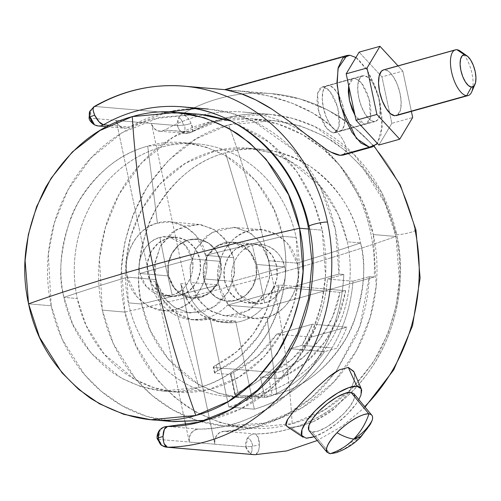 <?xml version="1.0" encoding="UTF-8"?>
<svg xmlns="http://www.w3.org/2000/svg" width="501" height="501" viewBox="0 0 501 501"><rect width="100%" height="100%" fill="white"/><g stroke="black" fill="none" stroke-linecap="round" stroke-linejoin="round"><path stroke-width="0.38" stroke-dasharray="2.5 1.88" d="M254.051 454.651A10.383 9.362 94.9 0 1 250.03 453.242A7.377 3.025 74.4 0 0 251.69 446.372A10.383 1.434 168 0 0 252.855 446.172A8.191 3.357 74.4 0 0 247.638 437.937A10.383 9.362 94.9 0 1 254.99 433.935A160.163 144.407 -85.1 0 0 396.679 234.631L381.881 192.885L354.144 154.54L314.922 126.634L292.578 118.368L269.594 114.309L227.36 117.585L190.875 132.283A10.383 9.362 94.9 0 1 185.79 133.448A10.383 9.362 94.9 0 1 182.74 132.602A8.191 3.357 74.4 0 0 184.581 124.968A10.383 1.434 168 0 0 191.125 123.484L192.797 129.865L191.858 132.082L164.798 130.053A10.383 9.362 94.9 0 1 159.506 131.199A10.383 9.362 94.9 0 1 151.459 123.421L177.536 125.651L183.416 125.169A7.377 3.025 74.4 0 0 178.719 117.748A10.383 9.362 94.9 0 1 182.433 113.927L186.835 116.883C187.437 117.128 188.864 119.326 191.125 123.484A10.383 1.434 -12 0 1 184.581 124.968A10.383 1.434 -12 0 1 183.416 125.169L184.581 124.968C185.376 129.734 184.763 132.277 182.74 132.602C180.028 131.187 178.293 128.87 177.536 125.651A10.383 9.362 -85.1 0 0 182.74 132.602A10.383 9.362 -85.1 0 0 185.583 133.429A10.383 9.362 -85.1 0 0 190.875 132.283L164.798 130.053C176.095 123.522 187.938 118.706 200.325 115.599C212.706 112.487 225.218 111.197 237.85 111.723C250.487 112.249 262.818 114.572 274.842 118.699C286.866 122.82 298.183 128.6 308.785 136.04C319.387 143.486 328.919 152.335 337.373 162.587C345.834 172.845 352.936 184.155 358.678 196.53C364.421 208.904 368.611 221.912 371.247 235.564C373.884 249.216 374.88 263.044 374.228 277.053L324.335 290.975L289.052 287.962L227.291 305.19L262.568 308.203L324.335 290.975L262.568 308.203C256.531 314.615 249.473 318.955 241.401 321.216C233.328 323.477 225.325 323.364 217.384 320.872C209.443 318.373 202.629 313.833 196.949 307.251C191.276 300.669 187.487 292.928 185.595 284.023L151.459 123.421L153.306 127.561L156.619 130.354L160.721 131.243L164.798 130.053A160.163 144.407 -85.1 0 1 243.524 112.086A160.163 144.407 -85.1 0 1 374.228 277.053L369.375 276.633L359.968 325.951L335.802 371.886L311.09 398.145L282.583 416.926L252.823 427.754L224.06 431.292L254.99 433.935L258.134 437.241L259.399 444.688C259.004 449.297 258.554 451.708 258.046 451.915L255.053 454.689M94.038 106.644L95.008 106.456A10.383 9.362 -85.1 0 0 91.288 110.283A7.377 3.025 74.4 0 0 89.723 111.46M255.153 454.683A10.383 4.471 89.3 0 0 259.399 444.688A10.383 4.471 89.3 0 0 254.99 433.935A10.383 9.362 -85.1 0 0 247.638 437.937C249.874 438.619 251.615 441.368 252.855 446.172A10.383 1.434 168 0 0 259.399 444.688A10.383 1.434 -12 0 1 252.855 446.172L251.69 446.372C252.404 450.662 251.846 452.954 250.03 453.242A10.383 9.362 -85.1 0 0 254.001 454.645M167.384 426.464L167.566 426.47A10.383 9.362 -85.1 0 0 160.214 430.472A8.191 3.357 74.4 0 0 158.673 431.374M94.501 124.881A8.191 3.357 74.4 0 0 95.309 125.137A10.383 9.362 -85.1 0 0 98.359 125.983M161.504 445.314A7.377 3.025 74.4 0 0 162.6 445.777A10.383 9.362 -85.1 0 0 166.62 447.186M158.704 431.33L160.214 430.472L158.379 439.39L162.6 445.777A10.383 9.362 94.9 0 1 158.379 439.39L245.809 446.854A10.383 9.362 -85.1 0 0 250.03 453.242L245.809 446.854L251.69 446.372L245.809 446.854L214.873 444.212A10.383 9.362 94.9 0 1 224.06 431.292L254.99 433.935C292.484 434.367 339.672 413.619 368.924 371.523C399.009 330.153 406.017 274.673 396.679 234.631A10.383 1.434 168 0 0 406.098 233.491A10.383 1.434 168 0 0 415.166 230.704M336.29 452.622L362.016 434.899L370.371 424.272M360.67 437.154L362.016 434.899A29.064 9.281 -39.8 0 1 330.059 453.712L312.079 432.106L330.059 453.712M294.3 410.67L287.668 419.337M287.117 426.526L290.273 427.434L306.136 438.193L290.273 427.434L287.298 426.645M220.672 261.384A29.659 26.741 -85.1 0 0 195.34 239.015A29.659 26.741 -85.1 0 0 168.561 275.919L147.851 274.153A29.659 26.741 94.9 0 1 174.63 237.242A29.659 26.741 94.9 0 1 199.968 259.612L220.672 261.384L216.351 250.938L208.723 243.192L198.947 239.321L188.508 239.916L179.001 244.889L171.874 253.475L168.204 264.371L168.561 275.919L172.876 286.365L180.51 294.112L190.286 297.982L200.726 297.387L210.232 292.415L217.359 283.829L221.029 272.932L220.672 261.384L199.968 259.612A29.659 26.741 94.9 0 1 173.189 296.523A29.659 26.741 94.9 0 1 147.851 274.153L168.561 275.919A29.659 26.741 -85.1 0 0 193.893 298.289A29.659 26.741 -85.1 0 0 220.672 261.384L221.029 272.932L217.359 283.829L210.232 292.415L200.726 297.387L190.286 297.982L180.51 294.112L172.876 286.365L168.561 275.919A29.659 26.741 94.9 0 1 197.137 239.102A29.659 26.741 94.9 0 1 220.672 261.384L192.09 258.942L220.672 261.384L216.351 250.938L208.723 243.192L198.947 239.321L188.508 239.916L179.001 244.889L171.874 253.475L168.204 264.371L168.561 275.919L139.973 273.483C141.833 288.025 159.525 299.823 172.144 294.945L165.599 266.175L139.973 273.483C137.142 265.367 140.725 243.248 159.925 237.474L168.555 236.66L185.671 245.69L192.09 258.942L165.599 266.175L159.925 237.474C146.762 239.791 135.79 259.587 139.973 273.483L165.599 266.175L172.144 294.945C185.307 292.634 196.279 272.832 192.09 258.942C190.236 244.4 172.544 232.596 159.925 237.474L165.599 266.175L192.09 258.942A29.659 26.741 -85.1 0 1 172.144 294.945L163.508 295.765L146.398 286.729L139.973 273.483L168.561 275.919L174.981 289.171L192.09 298.201L207.051 294.651L217.453 283.66L220.672 261.384M276.658 266.163A29.659 26.741 -85.1 0 0 251.327 243.793A29.659 26.741 -85.1 0 0 224.542 280.704L203.838 278.932A29.659 26.741 94.9 0 1 230.617 242.027A29.659 26.741 94.9 0 1 255.955 264.396L276.658 266.163L272.337 255.717L264.71 247.976L254.928 244.106L244.494 244.701L234.988 249.667L227.855 258.253L224.191 269.156L224.542 280.704L228.863 291.144L236.491 298.89L246.273 302.761L256.706 302.166L266.213 297.199L273.346 288.607L277.009 277.711L276.658 266.163L255.955 264.396L251.634 253.951L244 246.204L234.224 242.334L223.784 242.929L214.278 247.901L207.151 256.487L203.481 267.384L203.838 278.932L208.159 289.378L215.787 297.124L225.563 300.995L236.002 300.4L245.509 295.427L252.636 286.841L256.305 275.945L255.955 264.396A29.659 26.741 94.9 0 1 229.17 301.301A29.659 26.741 94.9 0 1 203.838 278.932L224.542 280.704A29.659 26.741 -85.1 0 0 249.88 303.067A29.659 26.741 -85.1 0 0 276.658 266.163M224.655 89.635L226.064 89.767L349.855 55.229L226.064 89.767L224.968 89.679M326.658 149.574L330.954 152.091M364.515 124.185L333.246 132.915L334.737 132.778L339.171 126.239L337.793 107.558L329.965 91.282L323.471 86.936L354.739 78.212L361.234 82.552L369.062 98.829L370.439 117.516L366.006 124.054L364.515 124.185L355.027 115.468L360.232 122.106L364.515 124.185L368.053 122.77L370.314 118.073L370.947 110.802L369.851 102.072L367.202 93.211L363.4 85.565L359.029 80.298L354.739 78.212L323.471 86.936L327.754 89.021L332.132 94.288L335.933 101.935L338.582 110.796L339.678 119.526L339.045 126.797L336.785 131.494L333.246 132.915L328.957 130.83L324.585 125.563L320.778 117.917L318.135 109.049L317.039 100.319L317.672 93.054L319.932 88.351L323.471 86.936L321.98 87.068L317.546 93.606L318.924 112.293L326.752 128.569L333.246 132.915L364.515 124.185M89.735 111.429L91.288 110.283L90.105 118.18L116.182 120.409A10.383 9.362 -85.1 0 0 124.229 128.187A10.383 9.362 -85.1 0 0 129.521 127.041L109.519 125.338L129.521 127.041C140.819 120.509 152.661 115.693 165.042 112.587C177.429 109.475 189.942 108.185 202.573 108.711C215.211 109.237 227.542 111.56 239.566 115.681C251.59 119.808 262.906 125.588 273.508 133.028C284.111 140.474 293.642 149.323 302.097 159.575C310.557 169.833 317.659 181.143 323.402 193.518C329.144 205.892 333.334 218.899 335.971 232.552C338.607 246.204 339.603 260.032 338.952 274.041L335.332 229.395L320.534 187.643L292.791 149.304L253.575 121.392L231.23 113.132L208.247 109.068L195.102 108.617M158.379 439.39L157.345 439.001L158.379 439.39A10.383 9.362 94.9 0 1 160.214 430.472A10.383 9.362 94.9 0 1 167.566 426.47L198.496 429.113C232.289 429.589 264.872 415.229 296.248 386.033C326.032 353.787 341.882 316.594 343.811 274.454L338.952 274.041L294.757 286.372L338.952 274.041L343.811 274.454C342.859 295.051 338.476 314.778 330.673 333.635C322.863 352.491 312.198 369.118 298.659 383.528C285.125 397.932 269.701 409.073 252.385 416.957C235.069 424.835 217.102 428.887 198.496 429.113A10.383 9.362 -85.1 0 0 189.309 442.026L158.379 439.39M185.113 107.126A160.163 144.407 94.9 0 1 309.255 227.166A160.163 144.407 94.9 0 1 167.566 426.47L198.496 429.113L194.401 430.202L191.113 433.152L189.297 437.379L189.309 442.026L185.677 424.936L189.309 442.026L214.873 444.212L180.736 283.61L185.595 284.023A51.415 46.355 -85.1 0 0 225.569 322.569A51.415 46.355 -85.1 0 0 262.568 308.203L227.291 305.19C221.254 311.603 214.196 315.943 206.124 318.204C198.052 320.465 190.048 320.352 182.101 317.853C174.16 315.361 167.353 310.82 161.673 304.239C155.999 297.657 152.21 289.916 150.319 281.011L116.182 120.409L118.029 124.542L121.342 127.342L125.444 128.231L129.521 127.041L167.797 111.923M95.309 125.137A10.383 9.362 94.9 0 1 90.105 118.18A10.383 9.362 94.9 0 1 91.288 110.283A10.383 9.362 94.9 0 1 95.008 106.456L182.433 113.927A10.383 9.362 -85.1 0 0 178.719 117.748A10.383 9.362 -85.1 0 0 177.536 125.651L90.105 118.18C90.863 121.399 92.604 123.722 95.309 125.137L94.557 124.906M247.638 437.937A10.383 9.362 -85.1 0 0 245.809 446.854L247.638 437.937M353.011 281.199L327.447 279.019C326.182 294.813 322.65 310 316.857 324.585L342.421 326.771C348.214 312.186 351.746 296.993 353.011 281.199L327.447 279.019L343.811 274.454L327.447 279.019C326.195 294.813 322.669 310.006 316.857 324.585L312.38 324.203A142.365 128.362 94.9 0 1 301.971 345.371L306.443 345.753L316.857 324.585L342.421 326.771A142.365 128.362 -85.1 0 0 353.011 281.199L369.375 276.633L353.011 281.199M214.472 372.913L213.244 367.127L216.338 364.953L217.578 370.778L214.766 372.437L215.079 373.214L214.472 372.913L217.578 370.778L239.791 356.436L258.184 336.484L271.586 312.173L279.163 285.038A112.706 101.622 94.9 0 1 217.578 370.778L216.338 364.953L236.647 351.702L253.556 333.478L266.075 311.346L273.458 286.628C268.223 319.481 244.738 352.04 216.338 364.953L213.532 366.644L213.852 367.433L275.206 372.669L276.433 378.449L260.457 377.09L264.753 397.293L235.357 394.788L264.753 397.293L268.06 396.861L272.381 395.421A133.466 120.34 -85.1 0 0 324.592 351.639L290.079 348.69A133.466 120.34 94.9 0 1 237.875 392.471L235.044 394.043L231.061 374.579L215.079 373.214L213.852 367.433L275.206 372.669L278.518 372.193L282.802 370.627C311.209 357.72 334.687 325.155 339.928 292.302L273.458 286.628L279.163 285.038L330.034 289.384L294.757 286.372L289.052 287.962L273.458 286.628L279.163 285.038L294.757 286.372L227.291 305.19A51.415 46.355 94.9 0 1 190.286 319.557A51.415 46.355 94.9 0 1 150.319 281.011L155.172 281.424A51.415 46.355 -85.1 0 0 196.536 320.095A51.415 46.355 -85.1 0 0 210.057 318.868L235.62 321.047A51.415 46.355 94.9 0 1 222.1 322.281A51.415 46.355 94.9 0 1 180.736 283.61L214.873 444.212L214.86 439.565L216.676 435.338L219.964 432.382L224.06 431.292C242.666 431.073 260.633 427.021 277.949 419.137C295.264 411.258 310.689 400.111 324.222 385.707L335.827 371.886M192.152 131.857A10.383 3.801 60 0 0 191.125 123.484A10.383 3.801 60 0 0 182.433 113.927A180.924 163.126 94.9 0 1 274.686 93.944A180.924 163.126 94.9 0 1 414.922 229.539A180.924 163.126 -85.1 0 0 274.686 93.944A180.924 163.126 -85.1 0 0 182.433 113.927L95.008 106.456A180.924 163.126 -85.1 0 1 187.261 86.479M313.758 421.46L300.193 426.245L290.273 427.434L300.193 426.245L313.758 421.46C323.471 416.638 330.466 412.273 334.743 408.378L313.758 421.46M353.963 371.874L354.52 374.729C354.915 379.144 353.374 384.499 349.892 390.78L348.934 392.389L334.743 408.378L348.928 392.396M225.337 89.723L224.786 89.654M342.909 155.135L346.26 151.227C346.767 148.396 345.596 144.513 342.759 139.585C340.267 135.326 336.202 130.648 330.56 125.544C326.038 121.461 320.058 117.247 312.618 112.888C308.065 110.114 301.032 106.813 291.507 102.987C281.111 99.267 273.584 96.95 268.937 96.042C259.267 93.831 251.527 92.403 245.709 91.752L226.064 89.767L245.709 91.752L268.937 96.042L291.507 102.987L312.618 112.888L330.56 125.544C336.09 130.498 340.154 135.176 342.759 139.585C345.615 144.463 346.78 148.346 346.26 151.227L343.398 154.997M415.905 230.134A10.383 1.434 -12 0 1 407.582 233.159A10.383 1.434 -12 0 1 396.679 234.631A160.163 144.407 -85.1 0 0 272.538 114.597A160.163 144.407 -85.1 0 0 190.875 132.283M162.6 445.777L161.56 445.358M89.072 117.798L90.105 118.18M178.719 117.748C180.729 118.368 182.295 120.841 183.416 125.169L177.536 125.651L178.719 117.748M348.677 85.602L353.249 78.344L354.739 78.212L351.201 79.628L348.677 85.602M355.917 57.515L358.428 59.394L367.177 69.927L374.779 85.22L380.077 102.949L382.263 120.409L380.998 134.944L377.328 143.349L382.169 126.734L378.706 97.213L367.433 70.334L355.917 57.515M151.459 123.421L185.595 284.023L180.736 283.61L188.1 301.514L201.076 314.885L217.741 321.736L235.62 321.047L254.351 409.173C270.252 404.739 284.912 397.23 298.327 386.653C311.735 376.076 322.963 363.169 332.006 347.938A142.365 128.362 -85.1 0 0 342.421 326.771L346.892 327.153L311.209 337.104L276.702 334.161L312.38 324.203L316.857 324.585A142.365 128.362 -85.1 0 1 306.443 345.753C287.38 376.909 261.497 397.318 228.788 406.987C244.688 402.553 259.349 395.045 272.757 384.467C286.171 373.89 297.4 360.989 306.443 345.753L301.971 345.371L290.079 348.69L324.592 351.639L336.484 348.32A142.365 128.362 -85.1 0 0 346.892 327.153L342.421 326.771A142.365 128.362 94.9 0 1 332.006 347.938L306.443 345.753L332.006 347.938C312.943 379.088 287.06 399.504 254.351 409.173L228.788 406.987L210.057 318.868L228.788 406.987L254.351 409.173L235.62 321.047L210.057 318.868L192.177 319.55L175.513 312.699L162.537 299.329L155.172 281.424L150.319 281.011L116.182 120.409L151.459 123.421M185.082 422.124L155.172 281.424L185.082 422.124M213.244 367.127L213.852 367.433L215.079 373.214L231.061 374.579L230.742 373.802L233.554 372.143A112.706 101.622 -85.1 0 0 276.702 334.161L312.38 324.203L301.971 345.371L290.079 348.69C283.309 358.459 275.494 367.064 266.626 374.498C257.764 381.931 248.177 387.924 237.875 392.471L233.554 372.143L257.42 356.374L276.702 334.161L311.209 337.104A112.706 101.622 94.9 0 1 268.06 375.086L291.933 359.323L311.209 337.104L346.892 327.153A142.365 128.362 94.9 0 1 336.484 348.32L324.592 351.639C317.822 361.409 310.006 370.014 301.139 377.447C292.271 384.881 282.689 390.868 272.381 395.421L268.06 375.086L263.77 376.62L260.457 377.09L276.433 378.449L279.74 377.986L284.042 376.451A112.706 101.622 -85.1 0 0 345.627 290.712L330.034 289.384L374.228 277.053L369.375 276.633C368.423 297.231 364.039 316.958 356.236 335.814L335.845 371.855M199.968 259.612L200.319 271.16L196.655 282.063L189.522 290.649L180.016 295.615L169.582 296.21L159.8 292.34L152.172 284.599L147.851 274.153L147.501 262.605L151.164 251.709L158.297 243.117L167.804 238.15L178.237 237.555L188.019 241.426L195.647 249.172L199.968 259.612M361.697 390.63A37.963 12.124 -39.8 0 1 340.548 420.464A37.963 12.124 -39.8 0 1 306.136 438.193M348.934 392.389L353.625 382.1C354.508 378.305 354.802 375.85 354.52 374.729L353.737 371.354M314.158 436.809L325.136 431.574L336.916 423.451L347.876 413.619L356.343 403.574L358.854 399.629M353.925 393.711L354.263 394.262L354.113 398.915L350.525 405.603L344.043 413.294L335.651 420.821L326.633 427.04L318.354 430.998L312.079 432.106L308.766 430.184M372.086 420.527A29.064 9.281 -39.8 0 1 362.016 434.899M312.079 432.106A29.064 9.281 140.2 0 0 339.628 417.49A29.064 9.281 140.2 0 0 354.395 394.575M339.928 292.302L324.335 290.975L330.034 289.384L345.627 290.712L339.928 292.302L345.627 290.712L338.05 317.847L324.648 342.158L306.255 362.11L284.042 376.451L282.802 370.627L303.111 357.376L320.02 339.152L332.539 317.027L339.928 292.302M284.042 376.451C280.353 377.898 277.817 378.568 276.433 378.449L275.206 372.669C276.59 372.788 279.126 372.105 282.802 370.627L284.042 376.451M235.357 394.788L234.75 394.5L237.875 392.471L233.554 372.143L230.454 374.278L231.061 374.579L235.357 394.788M272.381 395.421C268.68 396.786 266.137 397.412 264.753 397.293L260.457 377.09C261.841 377.203 264.378 376.533 268.06 375.086L272.381 395.421M326.552 85.859A23.729 9.726 74.4 0 0 323.947 110.151A23.729 9.726 74.4 0 0 338.457 131.456L373.896 121.568A23.729 9.726 -105.6 0 1 359.386 100.263A23.729 9.726 -105.6 0 1 361.991 75.97M364.121 75.595L328.681 85.483L332.971 87.569L337.342 92.835L341.15 100.482L343.792 109.343L344.888 118.073L344.256 125.344L341.995 130.041L338.457 131.456L334.173 129.377L329.796 124.11L325.994 116.464L323.345 107.596L322.256 98.866L322.882 91.602L325.143 86.898L328.681 85.483L364.121 75.595L368.41 77.68L372.782 82.947L376.583 90.593L379.232 99.455L380.328 108.185L379.695 115.455L377.435 120.152L373.896 121.568L369.606 119.489L365.235 114.222L361.434 106.575L358.785 97.708L357.689 88.978L358.321 81.713L360.582 77.01L364.121 75.595A23.729 9.726 -105.6 0 1 378.631 96.906A23.729 9.726 -105.6 0 1 376.026 121.198M456.887 49.712L384.968 69.783L456.887 49.712A23.729 9.726 -105.6 0 1 468.635 62.969A23.729 9.726 -105.6 0 1 472.931 86.792M396.873 115.38A23.729 9.726 74.4 0 0 399.479 91.088A23.729 9.726 74.4 0 0 384.968 69.783L389.252 71.862L393.629 77.129L397.431 84.775L400.08 93.643L401.169 102.373L400.537 109.638L397.581 114.961M472.362 89.961A23.729 9.726 74.4 0 0 461.59 52.167M381.962 76.885L359.136 52.129L381.962 76.885L402.81 71.067L381.962 76.885L389.621 112.907L381.962 76.885M398.007 65.856L402.81 71.067L411.384 111.397L402.81 71.067L398.007 65.856M391.838 123.334L389.621 112.913L391.838 123.334L412.686 117.516L391.838 123.334L378.881 145.027L391.838 123.334M383.641 69.864L384.968 69.783M373.896 121.568L338.457 131.456M340.586 131.087A23.729 9.726 74.4 0 0 343.191 106.794A23.729 9.726 74.4 0 0 328.681 85.483M232.42 281.374C228.231 267.484 239.202 247.682 252.366 245.371L258.911 274.141L232.42 281.374L238.839 294.626L255.955 303.656L264.584 302.842C283.785 297.068 287.367 274.949 284.537 266.833L255.955 264.396L251.634 253.951L244 246.204L234.224 242.334L223.784 242.929L214.278 247.901L207.151 256.487L203.481 267.384L203.838 278.932A29.659 26.741 -85.1 0 0 227.373 301.214A29.659 26.741 -85.1 0 0 255.955 264.396L284.537 266.833L258.911 274.141L264.584 302.842C251.965 307.72 234.274 295.916 232.42 281.374L258.911 274.141L252.366 245.371C264.985 240.486 282.677 252.291 284.537 266.833C288.72 280.729 277.748 300.525 264.584 302.842L258.911 274.141L284.537 266.833A29.659 26.741 94.9 0 0 261.002 244.551A29.659 26.741 94.9 0 0 252.366 245.371C233.165 251.145 229.583 273.264 232.42 281.374L203.838 278.932L232.42 281.374M218.849 284.963L141.689 304.013C134.769 273.314 139.41 241.889 155.604 209.731C174.173 179.151 197.463 160.176 225.481 152.792L248.772 230.955C229.026 234.424 212.568 264.127 218.849 284.963L190.806 282.57L189.979 267.697L195.64 249.154L211.24 232.664L233.679 227.335L248.559 231.944L259.349 240.887L268.981 260.758L297.024 263.15L287.392 243.279L276.596 234.336L261.722 229.734L248.772 230.955C219.97 239.616 214.597 272.795 218.849 284.963C221.636 306.775 248.164 324.485 267.096 317.158L276.784 394.162C248.941 402.366 220.64 397.781 191.883 380.403C164.591 360.382 147.864 334.918 141.689 304.013L218.849 284.963L228.481 304.833L239.271 313.776L254.151 318.385L267.096 317.158C286.841 313.689 303.299 283.992 297.024 263.15C294.237 241.344 267.703 223.634 248.772 230.955L225.481 152.792C253.324 144.589 281.625 149.173 310.382 166.551C337.674 186.572 354.407 212.036 360.576 242.941C340.893 249.648 319.707 256.387 297.024 263.15C319.707 256.387 340.893 249.648 360.576 242.941L347.262 241.808C343.861 225.801 337.812 211.184 329.113 197.945C320.421 184.712 309.737 173.866 297.068 165.411C284.399 156.963 270.709 151.54 255.998 149.16C241.294 146.774 226.677 147.607 212.167 151.659C197.651 155.705 184.343 162.662 172.238 172.532C160.132 182.395 150.15 194.419 142.29 208.598C134.437 222.776 129.302 238.031 126.891 254.37C124.48 270.703 124.974 286.873 128.375 302.873A124.567 112.318 -85.1 0 0 227.222 396.46A124.567 112.318 -85.1 0 0 347.262 241.808L360.576 242.941C367.496 273.64 362.862 305.065 346.661 337.223C328.099 367.803 304.802 386.778 276.784 394.162C314.039 384.273 342.797 352.065 354.082 321.46C364.327 289.684 366.494 263.513 360.576 242.941A124.567 112.318 94.9 0 0 261.735 149.361A124.567 112.318 94.9 0 0 225.481 152.792C188.226 162.681 159.475 194.895 148.19 225.494C137.938 257.27 135.771 283.447 141.689 304.013L150.538 330.986L168.655 359.655L198.878 384.693L218.555 393.235L240.536 397.594L276.784 394.162L267.096 317.158C295.903 308.497 301.27 275.325 297.024 263.15L268.981 260.758L269.513 278.08L264.008 294.431L253.318 307.313L239.058 314.766L223.402 315.655L208.735 309.85L197.288 298.233L190.806 282.57L190.274 265.248L195.778 248.897L206.475 236.015L220.734 228.562L236.391 227.673L251.057 233.479L262.499 245.095L268.981 260.758L269.814 275.631L264.152 294.175L248.546 310.664L226.108 315.993L211.228 311.384L200.438 302.441L190.806 282.57L218.849 284.963M124.943 312.079C176.296 300.475 225.212 288.188 271.692 275.231C282.545 326.452 289.384 375.938 292.202 423.689C257.727 433.853 222.688 428.173 187.086 406.662C153.3 381.868 132.583 350.343 124.943 312.079L102.317 310.144L99.442 258.579L105.454 227.304L119.063 194.3L141.683 162.787L173.152 137.142L211.04 121.643L250.938 118.668L278.149 124.066L302.516 134.644L323.201 148.985L339.928 165.643L362.361 201.139L373.32 234.537L395.94 236.466L384.987 203.068L362.555 167.578L345.828 150.92L325.143 136.573L300.775 126.001L273.565 120.603L228.681 124.855L196.304 138.758L168.655 160.226L147.419 186.56L132.984 214.866L124.724 242.778L121.467 268.73L124.943 312.079C116.37 274.072 122.112 235.163 142.171 195.352C165.155 157.489 193.993 133.992 228.681 124.855C263.157 114.698 298.195 120.372 333.798 141.889C367.59 166.676 388.3 198.202 395.94 236.466C359.53 249.348 318.11 262.274 271.692 275.231C260.77 224.01 246.436 173.885 228.681 124.855C246.436 173.885 260.77 224.01 271.692 275.231C318.11 262.274 359.53 249.348 395.94 236.466C404.514 274.473 398.771 313.382 378.712 353.192C355.729 391.056 326.896 414.552 292.202 423.689C289.384 375.938 282.545 326.452 271.692 275.231C225.212 288.188 176.296 300.475 124.943 312.079L135.903 345.477L158.329 380.967L175.056 397.625L195.741 411.972L220.108 422.55L247.319 427.942L292.202 423.689L324.579 409.787L352.228 388.319L373.464 361.991L387.899 333.679L396.159 305.767L399.416 279.815L395.94 236.466L373.32 234.537L376.195 286.102L370.183 317.377L356.574 350.381L333.96 381.894L302.485 407.538L264.597 423.038L224.698 426.013L197.488 420.615L173.121 410.037L152.436 395.696L135.708 379.038L113.276 343.542L102.317 310.144L124.943 312.079M248.421 148.221L216.188 150.619L185.589 163.144L160.17 183.854L141.902 209.312L130.911 235.965L126.052 261.221L128.375 302.873L141.689 304.013L128.375 302.873C131.776 318.88 137.825 333.497 146.524 346.736C155.222 359.968 165.9 370.815 178.569 379.27C191.238 387.724 204.928 393.141 219.638 395.521C234.349 397.907 248.959 397.074 263.47 393.022C277.986 388.976 291.294 382.019 303.399 372.149C315.505 362.286 325.487 350.262 333.347 336.083C341.2 321.905 346.335 306.65 348.746 290.311C351.157 273.978 350.662 257.808 347.262 241.808L338.413 214.829L320.296 186.165L290.073 161.122L270.396 152.58L248.421 148.221L261.735 149.361M253.124 243.881L232.42 242.115L217.459 245.665L207.057 256.656L203.838 278.932L208.159 289.378L215.787 297.124L225.563 300.995L236.002 300.4L245.509 295.427L252.636 286.841L256.305 275.945L255.955 264.396L249.529 251.145L232.42 242.115L261.002 244.551M373.32 234.537C377.529 254.351 378.142 274.366 375.161 294.594C372.174 314.816 365.818 333.704 356.092 351.264C346.36 368.817 334.004 383.703 319.012 395.915C304.026 408.133 287.549 416.744 269.576 421.761C251.608 426.771 233.516 427.804 215.305 424.854C197.093 421.898 180.147 415.191 164.46 404.727C148.778 394.262 135.552 380.835 124.787 364.446C114.021 348.063 106.531 329.959 102.317 310.144C98.108 290.329 97.495 270.315 100.476 250.087C103.463 229.865 109.819 210.977 119.545 193.417C129.277 175.864 141.633 160.978 156.625 148.766C171.611 136.554 188.088 127.937 206.061 122.927C224.028 117.91 242.121 116.877 260.332 119.833C278.543 122.783 295.49 129.49 311.177 139.954C326.859 150.419 340.085 163.846 350.85 180.235C361.616 196.624 369.105 214.722 373.32 234.537M127.486 277.159C104.803 283.929 83.617 290.668 63.934 297.375C70.102 328.28 86.836 353.744 114.128 373.765C142.885 391.143 171.185 395.727 199.029 387.523L175.738 309.355C156.807 316.682 130.273 298.972 127.486 277.159L155.529 279.558L165.161 299.429L175.951 308.372L190.831 312.981L213.269 307.652L228.876 291.162L234.531 272.619L233.704 257.746L205.66 255.353C209.913 267.521 204.54 300.7 175.738 309.355L162.787 310.582L147.914 305.979L137.117 297.037L127.486 277.159C121.211 256.324 137.669 226.627 157.414 223.158L147.726 146.154C119.708 153.531 96.411 172.513 77.849 203.093C61.648 235.251 57.014 266.676 63.934 297.375C83.617 290.668 104.803 283.929 127.486 277.159C123.24 264.991 128.607 231.813 157.414 223.158C176.346 215.831 202.88 233.541 205.66 255.353C211.942 276.189 195.484 305.892 175.738 309.355L199.029 387.523C227.047 380.14 250.337 361.165 268.905 330.585C285.1 298.427 289.741 267.002 282.821 236.303L205.66 255.353L282.821 236.303L296.135 237.443C299.535 253.443 300.03 269.613 297.619 285.946C295.208 302.285 290.073 317.54 282.22 331.718C274.36 345.897 264.378 357.921 252.272 367.784C240.167 377.654 226.859 384.611 212.343 388.657C197.832 392.709 183.222 393.542 168.511 391.156C153.801 388.776 140.111 383.353 127.442 374.905C114.773 366.45 104.095 355.604 95.397 342.371C86.698 329.132 80.648 314.515 77.248 298.508A124.567 112.318 94.9 0 1 197.294 143.856A124.567 112.318 94.9 0 1 296.135 237.443L282.821 236.303C276.646 205.397 259.919 179.934 232.627 159.913C203.869 142.534 175.569 137.95 147.726 146.154L183.973 142.722L205.955 147.081L225.632 155.623L255.854 180.661L273.972 209.33L282.821 236.303A124.567 112.318 -85.1 0 1 199.029 387.523L162.775 390.955L140.8 386.597L121.117 378.055L90.9 353.017L72.783 324.347L63.934 297.375C58.016 276.803 60.183 250.632 70.428 218.856C81.719 188.251 110.471 156.043 147.726 146.154L157.414 223.158L170.359 221.93L185.238 226.54L196.029 235.476L205.66 255.353L233.704 257.746L227.222 242.083L215.774 230.466L201.108 224.661L185.458 225.55L171.192 233.003L160.502 245.885L154.997 262.236L155.529 279.558L162.011 295.221L173.459 306.837L188.125 312.643L203.775 311.754L218.035 304.301L228.732 291.419L234.236 275.068L233.704 257.746L224.072 237.875L213.282 228.932L198.402 224.323L175.964 229.652L160.358 246.141L154.703 264.678L155.529 279.558L127.486 277.159M176.095 392.095L154.114 387.736L134.437 379.194L104.214 354.151L86.097 325.487L77.248 298.508L63.934 297.375L77.248 298.508C73.847 282.508 73.353 266.338 75.764 250.005C78.175 233.666 83.31 218.411 91.163 204.233C99.023 190.054 109.005 178.03 121.11 168.167C133.216 158.297 146.524 151.34 161.04 147.294C175.55 143.242 190.167 142.409 204.871 144.795C219.582 147.175 233.272 152.592 245.941 161.046C258.61 169.501 269.287 180.347 277.986 193.58C286.685 206.819 292.734 221.436 296.135 237.443L298.458 279.095L293.599 304.351L282.608 331.004L264.34 356.462L238.921 377.172L208.322 389.697L176.095 392.095L162.775 390.955M199.811 114.303L159.913 117.278L122.025 132.778L90.556 158.422L67.936 189.935L54.327 222.939L48.315 254.214L51.19 305.779L28.57 303.85L51.19 305.779L62.149 339.177L84.581 374.673L101.308 391.331L121.993 405.672L146.361 416.25L173.571 421.648M205.278 420.333L240.317 409.129L271.097 388.857L295.227 362.317L311.879 332.864L321.554 303.406L325.531 275.907L322.193 230.172L308.679 229.013L322.193 230.172L313.413 201.79L296.661 171.386L269.444 142.459L230.848 120.973M205.172 420.37L218.449 417.389C236.422 412.379 252.899 403.762 267.885 391.55C282.877 379.338 295.233 364.452 304.965 346.899C314.691 329.339 321.047 310.451 324.034 290.229C327.015 270.001 326.401 249.986 322.193 230.172C317.978 210.357 310.488 192.252 299.723 175.87C288.958 159.481 275.732 146.054 260.05 135.589L230.673 120.885M198.07 114.153L154.934 118.555C136.961 123.572 120.484 132.183 105.498 144.401C90.506 156.613 78.15 171.499 68.418 189.052C58.692 206.606 52.336 225.5 49.348 245.722C46.368 265.95 46.981 285.965 51.19 305.779C55.404 325.594 62.894 343.692 73.66 360.081C84.425 376.47 97.651 389.897 113.332 400.362C129.02 410.826 145.966 417.533 164.178 420.483L172.219 421.529M159.694 131.218L185.771 133.448L191.858 132.082C216.457 118.067 242.371 112.143 269.594 114.309L243.524 112.086M168.555 236.66L176.433 237.33M334.737 132.778L366.006 124.054M365.06 407.094L342.446 426.038L317.246 440.523M106.807 126.703L124.417 128.206M374.172 146.179L352.234 125.638L327.253 109.713L300.005 98.922L271.36 93.624L230.748 90.155M321.98 87.068L353.249 78.344M372.381 146.912L372.055 147M226.389 322.65L221.536 322.237M191.113 319.638L195.972 320.051M248.076 302.986L255.955 303.656M163.508 295.765L171.386 296.435M234.75 394.5L230.454 374.278M362.63 75.726L327.191 85.615M375.387 121.436L339.947 131.325M261.722 229.734L233.679 227.335M227.222 396.46L240.536 397.594M250.938 118.668L273.565 120.603M247.319 427.942L224.698 426.013M254.151 318.385L226.108 315.993M162.787 310.582L190.831 312.981M183.973 142.722L197.294 143.856M170.359 221.93L198.402 224.323"/><path stroke-width="0.75" d="M89.723 111.46A7.377 3.025 74.4 0 0 89.629 117.159A10.383 1.434 -12 0 1 90.092 116.902A10.383 1.434 -12 0 1 94.752 115.255C93.299 111.166 92.741 109.036 93.08 108.88L94.038 106.644L89.735 111.429L89.072 117.798L89.629 117.159L89.735 111.429M254.001 454.645A10.383 9.362 -85.1 0 0 254.865 454.683A10.383 9.362 94.9 0 1 254.051 454.651L167.434 447.218L164.29 443.905C163.858 443.617 163.439 441.137 163.025 436.459L164.384 429.238L167.566 426.47C205.053 426.902 252.241 406.154 281.493 364.058C311.578 322.688 318.586 267.208 309.255 227.166A160.163 144.407 -85.1 0 0 182.17 106.845A160.163 144.407 -85.1 0 0 103.444 124.818L99.048 121.856L94.752 115.255A10.383 1.434 168 0 0 90.092 116.902A8.191 3.357 74.4 0 0 94.501 124.881M158.673 431.374A8.191 3.357 74.4 0 0 158.366 438.106A10.383 1.434 -12 0 1 163.025 436.459A10.383 1.434 168 0 0 158.366 438.106A10.383 1.434 168 0 0 157.903 438.362A7.377 3.025 74.4 0 0 161.504 445.314M254.045 454.651L166.62 447.186L161.56 445.358L157.903 438.362L157.345 439.001L158.366 438.106L158.704 431.33C160.777 428.23 163.67 426.608 167.378 426.464L167.384 426.464M90.105 118.18L89.072 117.798L90.092 116.902L94.557 124.906L98.34 125.983A10.383 9.362 -85.1 0 0 103.444 124.818A10.383 9.362 94.9 0 1 98.152 125.964A10.383 9.362 94.9 0 1 95.309 125.137M166.62 447.186A10.383 9.362 -85.1 0 0 167.434 447.218A10.383 9.362 94.9 0 1 166.57 447.18A10.383 9.362 94.9 0 1 162.6 445.777M326.614 451.476A29.064 9.281 -39.8 0 1 336.966 432.758A29.064 9.281 -39.8 0 1 368.924 413.945C365.68 423.614 360.639 431.968 353.806 439.014C361.753 434.292 367.853 428.13 372.086 420.527C373.333 416.519 372.274 414.327 368.924 413.945C363.594 412.53 346.022 422.875 336.966 432.758C343.742 436.521 349.36 438.607 353.806 439.014C360.639 431.968 365.68 423.608 368.924 413.945L350.95 392.339A29.064 9.281 140.2 0 0 323.402 406.956A29.064 9.281 140.2 0 0 308.635 429.871M362.016 434.899L360.67 437.154L353.806 439.014C346.924 446.003 339.008 450.9 330.059 453.712L336.29 452.622C345.627 449.347 353.75 444.193 360.67 437.154L370.371 424.272L372.086 420.527C367.853 428.123 361.76 434.292 353.806 439.014L360.67 437.154M302.347 436.521A37.963 12.124 -39.8 0 1 319.281 406.825A37.963 12.124 -39.8 0 1 356.9 386.252L348.308 367.427L339.44 369.801C337.004 370.928 333.297 373.433 328.318 377.316L316.212 388.018L304.37 399.773L294.287 410.682M287.298 426.645L285.996 425.055L287.668 419.337C286.04 422.318 285.482 424.222 285.996 425.055L287.117 426.526L303.186 437.273M369.4 147.175L356.418 138.489L340.755 105.936L337.142 85.057L338.006 68.568L346.874 55.492L349.855 55.229L355.917 57.515L349.855 55.229L342.772 58.06L338.256 67.46L336.991 81.995L339.177 99.455L344.475 117.184L352.078 132.477L360.826 143.004L369.4 147.175L340.166 155.329L369.4 147.175L376.483 144.344L377.328 143.349L372.381 146.912L369.4 147.175M224.786 89.654L228.725 90.299L240.962 93.643C243.611 94.382 248.546 96.48 255.767 99.924C262.712 103.525 268.235 106.694 272.35 109.425L290.304 122.081L308.998 136.685L326.658 149.574L308.998 136.685L290.304 122.081L272.35 109.425L255.767 99.924L240.962 93.643L225.337 89.723M330.954 152.091L340.166 155.329C336.697 155.016 332.194 153.099 326.658 149.574M415.166 230.704A10.383 1.434 168 0 0 415.905 230.134M414.922 229.539A180.924 163.126 94.9 0 1 364.684 406.643A180.924 163.126 -85.1 0 0 414.922 229.539M167.278 426.464A10.383 4.471 89.3 0 0 163.025 436.459A10.383 4.471 89.3 0 0 167.434 447.218A180.924 163.126 -85.1 0 0 327.497 222.075A10.383 1.434 168 0 0 316.594 223.552A10.383 1.434 168 0 0 308.272 226.577A10.383 1.434 -12 0 1 316.594 223.552A10.383 1.434 -12 0 1 327.497 222.075A180.924 163.126 94.9 0 1 167.434 447.218L254.865 454.683M93.725 106.888A10.383 3.801 60 0 0 94.752 115.255A10.383 3.801 60 0 0 103.444 124.818L109.519 125.338L103.444 124.818A160.163 144.407 94.9 0 1 185.113 107.126M195.102 108.617L167.797 111.923M95.008 106.456A180.924 163.126 94.9 0 1 187.261 86.479A180.924 163.126 94.9 0 1 327.497 222.075A180.924 163.126 -85.1 0 0 187.261 86.479M287.668 419.337L294.3 410.67L304.37 399.773L316.212 388.018L328.318 377.316L339.44 369.801L348.308 367.427L353.963 371.874M346.874 55.492L224.655 89.635M343.398 154.997L340.166 155.329L342.909 155.135L372.381 146.912M355.027 115.468L349.404 100.325L348.677 85.602L348.308 91.595L349.404 100.325L352.053 109.193L355.027 115.474M185.677 424.936L185.082 422.124L185.677 424.936M361.302 388.926L353.737 371.354L348.308 367.427L356.9 386.252A37.963 12.124 -39.8 0 1 361.697 390.63M358.854 399.629L361.033 394.844L361.227 388.763L356.9 386.252L348.702 387.693L337.893 392.872L326.113 400.994L315.154 410.826L306.687 420.871L301.997 429.595L301.802 435.682L306.136 438.193L314.327 436.747M308.766 430.184L308.917 425.524L312.505 418.842L318.987 411.152L327.378 403.624L336.396 397.406L344.675 393.442L350.95 392.339L353.925 393.711M350.95 392.339L368.924 413.945A29.064 9.281 -39.8 0 1 372.118 415.636A29.064 9.281 -39.8 0 1 372.086 420.527M330.059 453.712C339.008 450.9 346.924 446.003 353.806 439.014C349.36 438.607 343.749 436.521 336.966 432.758C326.045 444.819 323.74 451.802 330.059 453.712M461.59 52.167A23.729 9.726 74.4 0 0 456.887 49.712L464.609 54.866A16.608 6.807 -105.6 0 1 467.903 56.582A16.608 6.807 -105.6 0 1 475.436 83.041A16.608 6.807 -105.6 0 1 471.447 87.049A16.608 6.807 -105.6 0 1 460.87 70.347A16.608 6.807 -105.6 0 1 464.609 54.866L456.887 49.712A23.729 9.726 74.4 0 0 451.551 71.831A23.729 9.726 74.4 0 0 466.663 95.691L471.447 87.049L466.663 95.691A23.729 9.726 -105.6 0 1 452.152 74.38A23.729 9.726 -105.6 0 1 454.758 50.087M382.839 70.153A23.729 9.726 74.4 0 0 380.234 94.445A23.729 9.726 74.4 0 0 394.738 115.756L466.663 95.691L394.738 115.756L390.454 113.671L386.077 108.404L382.276 100.757L379.626 91.896L378.537 83.166L379.169 75.895L381.43 71.198L383.641 69.864M472.931 86.792A23.729 9.726 -105.6 0 1 468.792 95.315M466.663 95.691A23.729 9.726 74.4 0 0 472.362 89.961M464.609 54.866L462.129 55.855L460.551 59.149L460.106 64.234L460.87 70.347L462.724 76.553L465.385 81.901L468.448 85.59L471.447 87.049L473.927 86.059L475.505 82.765L475.95 77.68L475.186 71.568L473.332 65.362L470.671 60.014L467.608 56.325L464.609 54.866M356.048 120.278L378.881 145.027L399.729 139.215L376.896 114.46L356.048 120.278L376.896 114.46L367.02 68.011L346.178 73.829L356.048 120.278L378.881 145.027L399.729 139.215L412.686 117.516L399.729 139.215L376.896 114.46L367.02 68.011L379.977 46.311L359.136 52.129L346.178 73.829L367.02 68.011L379.977 46.311L398.007 65.856L379.977 46.311L359.136 52.129L346.178 73.829L356.048 120.278M411.384 111.397L412.686 117.516L411.384 111.397M397.581 114.961L394.738 115.756M28.57 303.85C64.98 290.968 106.4 278.042 152.818 265.085C141.965 213.864 135.126 164.378 132.308 116.627C97.62 125.764 68.781 149.26 45.798 187.124C25.739 226.934 19.996 265.843 28.57 303.85C36.21 342.114 56.92 373.64 90.712 398.427C126.315 419.944 161.353 425.618 195.828 415.461L150.945 419.713L123.734 414.314L99.367 403.737L78.682 389.396L61.955 372.738L39.523 337.248L28.57 303.85L25.094 260.501L28.35 234.549L36.611 206.637L51.046 178.325L72.282 151.997L99.931 130.529L132.308 116.627C135.126 164.378 141.965 213.864 152.818 265.085C163.739 316.306 178.074 366.431 195.828 415.461C230.516 406.324 259.355 382.827 282.339 344.964C302.397 305.153 308.14 266.244 299.567 228.237L303.042 271.586L299.786 297.538L291.526 325.45L277.091 353.756L255.854 380.09L228.205 401.558L195.828 415.461C178.074 366.431 163.739 316.306 152.818 265.085C199.298 252.128 248.214 239.841 299.567 228.237C248.214 239.841 199.298 252.128 152.818 265.085C106.4 278.042 64.98 290.968 28.57 303.85M150.945 419.713L173.571 421.648L205.278 420.333M308.679 229.013L299.567 228.237C291.926 189.973 271.21 158.448 237.424 133.654C201.822 112.143 166.783 106.462 132.308 116.627L177.191 112.374L204.402 117.766L228.769 128.344L249.454 142.691L266.181 159.349L288.614 194.839L299.567 228.237L308.679 229.013M230.848 120.973L199.811 114.303L177.191 112.374M230.673 120.885L209.205 115.462L198.07 114.153M172.219 421.529L205.172 420.37M309.173 430.81L327.147 452.416M158.704 431.33C157.089 434.812 156.631 437.367 157.345 439.001L161.56 445.358M374.172 146.179L400.28 184.869L415.955 229.928L420.114 277.999L412.536 325.769L393.748 369.851L365.06 407.094M317.246 440.523L286.741 450.919L255.053 454.689M208.247 109.068L182.17 106.845C241.682 110.934 295.183 161.378 308.221 226.778L312.054 262.668L308.522 298.759L297.819 333.19L280.497 364.171L257.489 390.116L229.997 409.73L199.442 422.036L167.378 426.464M98.34 125.983L106.807 126.703M94.031 106.65C122.338 90.499 152.304 83.667 183.936 86.159L224.554 89.629M94.557 124.906C90.969 122.469 89.14 120.096 89.072 117.798M371.836 415.241L353.863 393.629M455.396 49.849L383.478 69.915M468.153 95.553L396.228 115.625M466.988 55.843L460.287 51.108M474.961 84.425L471.679 91.946"/></g></svg>
